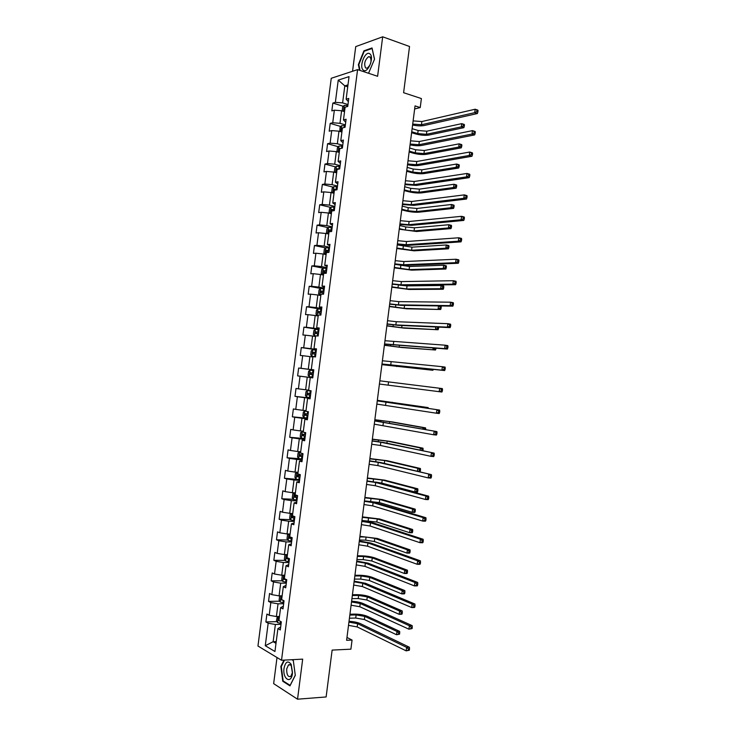 <?xml version="1.0" encoding="UTF-8"?>
<svg xmlns="http://www.w3.org/2000/svg" width="736" height="736" viewBox="0 0 736 736"><rect width="100%" height="100%" fill="white"/><g stroke="black" fill="none" stroke-linecap="round" stroke-linejoin="round"><path stroke-width="1.1" d="M277.012 657.533L273.645 683.634L297.537 699.2L326.122 696.955L332.129 650.09L350.897 649.18L352.066 640.062L346.96 637.45M331.246 78.283L257.959 646.015L281.52 660.256L357.586 69.616L331.246 78.283M357.586 69.616L377.605 76.296L382.683 36.8L355.727 46.607L352.553 71.272M382.683 36.8L409.529 46.497L403.604 92.708L421.388 98.56L420.238 107.566L415.04 105.892L346.601 640.292L352.066 640.062M280.664 627.017L277.904 628.627L280.287 629.952L281.327 621.856L278.944 620.558L280.609 607.651L283.001 608.893L284.041 600.797L281.649 599.582L283.305 586.684L285.715 587.843L286.755 579.747L284.344 578.616L286.01 565.726L288.42 566.794L289.469 558.707L287.049 557.667L288.705 544.778L291.134 545.762L292.174 537.676L289 536.645L289.101 538.191L292.045 538.688M277.904 628.627L274.951 651.498L265.273 645.72L268.171 623.217L265.88 621.948L277.021 621.626M300.04 376.206L312.772 377.826L310.261 377.55L312.763 377.881L313.803 369.822L311.291 369.527L312.947 356.693L315.468 356.942L316.498 348.892L313.987 348.671L315.634 335.846L318.164 336.012L319.194 327.962L316.673 327.824L318.32 315.008L320.859 315.091L321.89 307.041L319.35 306.995L321.006 294.179L323.555 294.179L324.585 286.138L322.037 286.166L323.693 273.36L326.241 273.277L327.281 265.245L324.723 265.356L326.37 252.549L328.937 252.393L329.967 244.361L327.4 244.554L329.047 231.757L331.623 231.509L332.663 223.477L330.078 223.762L331.734 210.965L334.319 210.643L335.349 202.612L332.764 202.97L334.411 190.192L337.005 189.778L338.036 181.764L335.441 182.197L337.088 169.418L339.692 168.93L340.722 160.917L338.118 161.432L339.756 148.663L342.378 148.092L343.408 140.079L340.786 140.686L342.433 127.917L345.055 127.264L346.095 119.25L343.464 119.94L345.11 107.18L347.742 106.444L348.772 98.44L346.132 99.204L349.048 76.627L338.238 80.114L335.368 102.332L332.838 103.068L331.826 110.888L334.356 110.179L332.736 122.737L330.206 123.39L329.204 131.21L331.724 130.585L330.105 143.143L327.584 143.722L326.582 151.552L329.093 151L327.465 163.567L324.962 164.073L323.95 171.893L326.453 171.424L324.834 184L322.34 184.423L321.328 192.252L323.822 191.857L322.193 204.442L319.709 204.783L318.697 212.621L321.181 212.299L319.562 224.885L317.078 225.152L316.066 232.99L318.541 232.76L316.922 245.346L314.447 245.539L313.435 253.377L315.9 253.221L314.281 265.816L311.816 265.926L310.804 273.774L313.26 273.691L311.632 286.295L309.184 286.322L308.172 294.17L310.62 294.17L308.991 306.783L306.553 306.737L305.541 314.585L307.979 314.668L306.351 327.281L303.922 327.152L302.91 335.009L305.33 335.165L303.701 347.788L301.282 347.585L300.27 355.442L302.689 355.681L301.052 368.304L298.65 368.018L297.629 375.884L300.04 376.206L298.411 388.838L296.01 388.47L294.989 396.336L297.39 396.732L295.762 409.372L293.37 408.931L292.348 416.797L294.74 417.275L293.112 429.916L290.729 429.392L289.708 437.267L292.091 437.828L290.453 450.478L288.089 449.871L287.068 457.755L289.432 458.381L287.804 471.04L285.439 470.359L284.427 478.244L286.782 478.952L285.145 491.62L282.799 490.857L281.778 498.741L284.124 499.532L282.495 512.201L280.149 511.364L279.137 519.248L281.474 520.122L279.836 532.8L277.5 531.88L276.488 539.773L278.815 540.721L277.178 553.408L274.859 552.405L273.838 560.298L276.156 561.338L274.519 574.025L272.21 572.939L271.188 580.842L273.498 581.955L271.86 594.651L269.551 593.483L268.539 601.386L270.83 602.582L269.192 615.278L266.901 614.036L265.88 621.948M310.261 377.55L308.605 390.393L311.107 390.77L310.068 398.829L307.574 398.415L305.918 411.268L308.402 411.728L307.363 419.787L304.879 419.29L303.223 432.152L305.707 432.694L304.667 440.763L302.192 440.183L300.527 453.045L303.002 453.67L301.962 461.739L299.497 461.076L297.841 473.947L300.297 474.656L299.258 482.733L296.801 481.988L295.145 494.859L297.592 495.65L296.553 503.737L294.106 502.909L292.44 515.789L294.888 516.663L293.839 524.74L291.41 523.839L289.745 536.719M280.609 607.651L283.351 606.197M279.468 616.455L276.396 616.538L278.033 603.814L283.664 603.713M269.192 615.278L276.396 616.538M270.83 602.582L278.033 603.814M283.305 586.684L286.028 585.387M282.063 595.829L279.064 595.875L280.701 583.16L286.322 583.133M271.86 594.651L279.064 595.875M273.498 581.955L280.701 583.16M286.01 565.726L288.705 564.595M284.786 575.221L281.722 575.221L283.36 562.516L288.972 562.562M274.519 574.025L281.722 575.221M276.156 561.338L283.36 562.516M288.705 544.778L291.382 543.803M287.445 554.613L284.381 554.576L286.019 541.88L291.622 541.99M277.178 553.408L284.381 554.576M278.815 540.721L286.019 541.88M291.41 523.839L294.06 523.02M290.094 534.023L287.049 533.94L288.678 521.244L294.271 521.438M279.836 532.8L287.049 533.94M281.474 520.122L288.678 521.244M294.106 502.909L296.737 502.256M292.716 513.691L289.708 513.314L291.336 500.627L296.912 500.894M282.495 512.201L289.708 513.314M284.124 499.532L291.336 500.627M296.801 481.988L299.414 481.5M295.403 492.862L292.358 492.706L293.995 480.019L299.561 480.36M285.145 491.62L292.358 492.706M286.782 478.952L293.995 480.019M299.497 461.076L302.091 460.745M298.052 472.3L295.016 472.098L296.654 459.42L302.202 459.834M287.804 471.04L295.016 472.098M289.432 458.381L296.654 459.42M302.192 440.183L304.759 440.008M300.702 451.748L297.675 451.508L299.304 438.84L304.851 439.318M290.453 450.478L297.675 451.508M292.091 437.828L299.304 438.84M304.879 419.29L307.427 419.281M303.342 431.195L300.325 430.919L301.962 418.26L307.492 418.812M293.112 429.916L300.325 430.919M294.74 417.275L301.962 418.26M307.574 398.415L310.104 398.562M305.992 410.66L302.974 410.348L304.612 397.688L310.132 398.314M295.762 409.372L302.974 410.348M297.39 396.732L304.612 397.688M308.642 390.135L305.633 389.776L307.262 377.126M298.411 388.838L305.633 389.776M311.291 369.527L313.794 369.886M313.784 369.95L308.283 369.224L309.911 356.583L312.91 356.997M301.052 368.304L308.283 369.224M302.689 355.681L309.911 356.583M313.987 348.671L316.462 349.195M316.425 349.48L310.932 348.68L312.561 336.039L315.551 336.499M303.701 347.788L310.932 348.68M305.33 335.165L312.561 336.039M316.673 327.824L319.13 328.514M319.065 329.01L313.573 328.146L315.201 315.514L318.191 316.011M306.351 327.281L313.573 328.146M307.979 314.668L315.201 315.514M319.35 306.995L321.788 307.832M321.696 308.559L316.222 307.62L317.851 294.989L320.832 295.532M308.991 306.783L316.222 307.62M310.62 294.17L317.851 294.989M322.037 286.166L324.456 287.169M324.328 288.116L318.863 287.104L320.491 274.482L323.472 275.062M311.632 286.295L318.863 287.104M313.26 273.691L320.491 274.482M324.723 265.356L327.115 266.515M326.968 267.683L321.512 266.598L323.141 253.984L326.103 254.601M314.281 265.816L321.512 266.598M315.9 253.221L323.141 253.984M327.4 244.554L329.774 245.87M329.599 247.259L324.153 246.1L325.781 233.487L328.771 233.901M316.922 245.346L324.153 246.1M318.541 232.76L325.781 233.487M330.078 223.762L332.433 225.234M332.23 226.844L326.793 225.612L328.422 213.008L331.375 213.707M319.562 224.885L326.793 225.612M321.181 212.299L328.422 213.008M332.764 202.97L335.092 204.608M334.852 206.439L329.434 205.132L331.062 192.538L334.015 193.274M322.193 204.442L329.434 205.132M323.822 191.857L331.062 192.538M335.441 182.197L337.75 183.991M337.484 186.042L332.074 184.672L333.693 172.077L336.646 172.85M324.834 184L332.074 184.672M326.453 171.424L333.693 172.077M338.118 161.432L340.4 163.383M340.115 165.655L334.714 164.211L336.334 151.625L339.25 152.426M327.465 163.567L334.714 164.211M329.093 151L336.334 151.625M340.786 140.686L343.059 142.784M342.737 145.277L337.346 143.759L338.965 131.183L341.9 132.029M330.105 143.143L337.346 143.759M331.724 130.585L338.965 131.183M343.464 119.94L345.708 122.204M345.359 124.908L339.977 123.326L341.605 110.75L344.531 111.642M332.736 122.737L339.977 123.326M334.356 110.179L341.605 110.75M346.132 99.204L348.358 101.623M347.981 104.549L342.617 102.893L344.807 85.873L347.732 86.811M335.368 102.332L342.617 102.893M338.238 80.114L344.807 85.873L347.981 84.888M297.537 699.2L302.68 659.134L281.52 660.256M414.653 108.965L420.238 107.566M276.23 641.59L273.148 641.709L276 643.374M281.014 624.312L275.374 624.487L273.148 641.709L265.273 645.72M268.171 623.217L275.374 624.487M332.838 103.068L343.372 106.306M330.206 123.39L340.832 126.509M327.584 143.722L338.302 146.722M324.962 164.073L335.772 166.943M322.34 184.423L333.242 187.174M319.709 204.783L330.722 207.414M317.078 225.152L328.21 227.663M314.447 245.539L325.698 247.912M311.816 265.926L323.196 268.18M309.184 286.322L321.071 288.521M306.553 306.737L320.638 309.148M303.922 327.152L318.992 329.544M301.282 347.585L316.388 349.775M297.629 375.884L312.772 377.807M298.65 368.018L313.775 370.015M294.989 396.336L310.169 398.056M292.348 416.797L307.556 418.324M289.708 437.267L304.833 438.592M287.068 457.755L299.35 458.666M284.427 478.244L299.662 479.605M281.778 498.741L293.314 499.302M279.137 519.248L290.582 519.653M276.488 539.773L287.868 540.031M273.838 560.298L285.145 560.409M271.188 580.842L282.44 580.805M268.539 601.386L279.726 601.211M368.543 73.269L374.532 59.193L372.039 47.96L363.943 50.821L358.358 64.63L359.564 70.27M283.967 660.128L280.848 666.439L282.771 681.269L289.975 685.86L295.292 675.326L293.268 660.266L292.284 659.686M358.855 64.796L358.358 64.63M364.679 51.078L363.943 50.821M283.599 681.214L282.771 681.269M281.373 666.402L280.848 666.439M413.117 120.897L421.875 121.541L475.162 109.232L477.811 110.115L478.041 110.612L476.983 110.253L476.808 111.633L477.866 111.982L478.041 110.612M412.712 124.099L421.47 124.743L474.729 112.654L475.162 109.232L476.983 110.253M476.808 111.633L474.729 112.654L477.379 113.537L424.028 125.543C420.909 126.114 417.1 125.93 412.592 124.991M477.379 113.537L477.866 111.982M342.166 110.924L342.663 107.06L344.2 105.404L347.87 105.45M411.728 131.762L417.735 133.584L426.429 134.302L461.325 126.868L463.855 127.678L428.895 135.056C425.049 135.636 420.716 135.277 415.895 133.989L411.608 132.692M345.037 107.714L344.54 107.741L344.834 109.278M412.123 128.662L418.131 130.502L426.825 131.201L461.739 123.639L464.26 124.439L464.453 124.945L463.441 124.623L463.275 125.911L464.287 126.233L464.453 124.945M463.275 125.911L461.325 126.868L461.739 123.639L463.441 124.623M463.855 127.678L464.287 126.233M363.28 70.095C367.632 74.262 374.652 57.132 369.886 53.875C365.452 49.938 358.634 66.81 363.28 70.095M365.599 67.979L367.163 68.209C370.962 64.823 371.947 61.051 370.116 56.893L368.589 56.681C364.78 60.03 363.786 63.802 365.599 67.979M360.06 70.435L358.818 64.621L364.228 51.244L372.085 48.475L374.486 59.312M368.911 72.919L368.184 73.149M292.459 673.422L291.005 664.12C287.85 660.312 285.531 661.682 284.032 668.242C282.394 679.006 291.198 684.636 292.459 673.422M292.477 672.511L291.484 666.163C290.545 664.636 289.533 664.249 288.438 665.004L286.7 668.969C286.617 674.719 287.969 677.221 290.748 676.467L292.477 672.511M295.274 675.206L290.14 685.372L283.158 680.929L281.299 666.558L284.492 660.1M291.852 659.704L293.305 660.569M410.568 140.843L419.318 141.524L472.438 130.622L475.097 131.468L475.318 132.011L474.26 131.67L474.085 133.05L475.143 133.382L475.318 132.011M410.154 144.035L418.913 144.725L472.006 134.053L472.438 130.622L474.26 131.67M474.085 133.05L472.006 134.053L474.656 134.89L421.48 145.48C418.37 145.976 414.561 145.774 410.053 144.863M474.656 134.89L475.143 133.382M408.011 160.788L416.76 161.506L469.715 152.03L472.374 152.84L472.595 153.419L471.528 153.097L471.353 154.477L472.42 154.799L472.595 153.419M407.606 163.981L416.355 164.708L469.274 155.471L469.715 152.03L471.528 153.097M471.353 154.477L469.274 155.471L471.932 156.262L418.931 165.434C415.831 165.858 412.022 165.628 407.505 164.744M471.932 156.262L472.42 154.799M339.802 131.422L340.05 127.328L341.578 125.718L345.248 125.782M409.253 151.119L415.27 152.858L423.954 153.603L458.749 147.071L461.279 147.835L426.429 154.321C422.602 154.827 418.269 154.459 413.43 153.217L409.142 151.975M342.415 128.046L341.9 128.064L342.212 129.61M409.648 148.019L415.665 149.776L424.35 150.512L459.163 143.833L461.693 144.606L461.877 145.139L460.865 144.836L460.699 146.133L461.711 146.436L461.877 145.139M460.699 146.133L458.749 147.071L459.163 143.833L460.865 144.836M461.279 147.835L461.711 146.436M337.456 151.938L336.932 151.506L337.438 147.605L339.002 145.995L342.626 146.133M406.769 170.476L412.804 172.141L421.489 172.914L456.173 167.284L458.712 168.01L423.964 173.604C420.146 174.027 415.812 173.641 410.964 172.445L406.668 171.267M340.814 148.433L339.268 148.405L339.59 149.951M407.164 167.376L413.2 169.05L421.884 169.823L456.587 164.045L459.117 164.781L459.301 165.352L458.289 165.057L458.123 166.354L459.135 166.649L459.301 165.352M458.123 166.354L456.173 167.284L456.587 164.045L458.289 165.057M458.712 168.01L459.135 166.649M405.453 180.743L414.202 181.498L466.983 173.457L469.651 174.211L469.862 174.846L468.795 174.542L468.62 175.913L469.688 176.217L469.862 174.846M405.048 183.945L413.798 184.699L466.55 176.888L466.983 173.457L468.795 174.542M468.62 175.913L466.55 176.888L469.209 177.643L416.374 185.389L404.956 184.635M469.209 177.643L469.688 176.217M402.896 200.707L411.645 201.498L464.26 194.884L466.928 195.601L467.13 196.273L466.063 195.988L465.888 197.368L466.955 197.653L467.13 196.273M402.491 203.909L411.231 204.7L463.818 198.315L464.26 194.884L466.063 195.988M465.888 197.368L463.818 198.315L466.486 199.033L413.816 205.362L402.408 204.534M466.486 199.033L466.955 197.653M400.338 220.68L409.087 221.508L461.527 216.32L464.204 217L464.407 217.718L463.33 217.451L463.156 218.822L464.232 219.098L464.407 217.718M399.933 223.882L408.673 224.719L461.086 219.76L461.527 216.32L463.33 217.451M463.156 218.822L461.086 219.76L463.763 220.432L411.268 225.336L399.86 224.443M463.763 220.432L464.232 219.098M335.055 172.436L334.319 171.801L334.825 167.9L336.38 166.327L340.004 166.492M404.285 189.851L410.329 191.434L419.014 192.234L453.597 187.505L456.136 188.195L421.498 192.896C417.689 193.237 413.356 192.832 408.508 191.691L404.202 190.56M339.554 168.958L336.628 168.756L336.968 170.301M336.628 168.756L338.422 169.17M404.69 186.742L410.725 188.342L419.41 189.143L454.011 184.267L456.55 184.966L456.725 185.573L455.713 185.297L455.547 186.594L456.559 186.87L456.725 185.573M455.547 186.594L453.597 187.505L454.011 184.267L455.713 185.297M456.136 188.195L456.559 186.87M333.5 193.145L334.024 193.145M332.626 192.924L331.706 192.096L332.203 188.195L333.758 186.668L337.382 186.861M401.81 209.226L407.864 210.735L416.539 211.572L451.021 207.736L453.56 208.389L419.032 212.189C415.224 212.446 410.9 212.032 406.042 210.947L401.727 209.87M337.06 189.345L333.988 189.115L334.346 190.67M333.988 189.115L337.024 189.649M402.206 206.126L408.259 207.644L416.935 208.472L451.435 204.488L453.974 205.151L454.149 205.804L453.128 205.537L452.962 206.844L453.983 207.101L454.149 205.804M452.962 206.844L451.021 207.736L451.435 204.488L453.128 205.537M453.56 208.389L453.983 207.101M330.593 213.523L331.402 213.523M330.16 213.422L329.084 212.41L329.59 208.5L331.136 207.018L334.751 207.239M399.326 228.62L405.389 230.046L414.074 230.911L448.436 227.967L450.984 228.592L416.567 231.5L399.252 229.19M334.429 209.723L331.347 209.475L331.724 211.039M331.347 209.475L334.402 209.999M399.722 225.51L405.784 226.946L414.469 227.81L448.85 224.728L451.398 225.354L451.564 226.044L450.542 225.796L450.377 227.093L451.398 227.341L451.564 226.044M450.377 227.093L448.436 227.967L448.85 224.728L450.542 225.796M450.984 228.592L451.398 227.341M397.78 240.672L406.52 241.528L458.795 237.774L461.472 238.418L461.674 239.172L460.598 238.915L460.423 240.295L461.5 240.552L461.674 239.172M397.366 243.874L406.106 244.738L458.353 241.215L458.795 237.774L460.598 238.915M460.423 240.295L458.353 241.215L461.04 241.85L408.71 245.327L397.311 244.361M461.04 241.85L461.5 240.552M328.468 227.415L327.64 233.873L326.462 232.723L326.968 228.822L328.514 227.378L332.129 227.626M396.842 248.014L411.599 250.258L445.86 248.216L448.408 248.805L414.092 250.81L396.778 248.51M330.814 231.573L328.642 231.408L328.707 229.853L331.807 230.11M329.719 231.463L330.262 230.202L331.78 230.35M397.238 244.904L411.994 247.158L446.264 244.978L448.822 245.566L448.988 246.293L447.966 246.063L447.801 247.36L448.822 247.59L448.988 246.293M447.801 247.36L445.86 248.216L446.264 244.978L447.966 246.063M448.408 248.805L448.822 247.59M395.223 260.664L403.963 261.556L456.062 259.238L458.749 259.836L458.942 260.636L457.866 260.397L457.691 261.777L458.767 262.016L458.942 260.636M394.809 263.865L403.549 264.767L455.621 262.678L456.062 259.238L457.866 260.397M457.691 261.777L455.621 262.678L458.307 263.267L406.152 265.319L394.754 264.288M458.307 263.267L458.767 262.016M329.498 248.023L325.882 247.747L324.346 249.145L323.849 253.055L325.045 254.279L326.149 254.297M325.045 254.279L326.122 254.5M394.358 267.416L409.115 269.615L443.274 268.474L445.832 269.026L411.626 270.14L394.303 267.849M329.176 250.507L326.066 250.24L326.011 251.786L328.974 252.08M327.124 251.859L327.621 250.571L329.148 250.718M394.754 264.307L409.52 266.506L443.688 265.227L446.246 265.788L446.402 266.552L445.381 266.331L445.216 267.628L446.237 267.849L446.402 266.552M445.216 267.628L443.274 268.474L443.688 265.227L445.381 266.331M445.832 269.026L446.237 267.849M392.656 280.664L401.396 281.594L453.321 280.71L456.016 281.272L456.2 282.118L455.124 281.888L454.949 283.268L456.026 283.489L456.2 282.118M392.251 283.875L400.982 284.804L452.888 284.151L453.321 280.71L455.124 281.888M454.949 283.268L452.888 284.151L455.584 284.703L403.586 285.32L392.205 284.216M455.584 284.703L456.026 283.489M326.867 268.428L323.26 268.125L321.724 269.477L321.227 273.396L322.414 274.657L323.518 274.694M322.414 274.657L323.49 274.868M391.865 286.838L406.64 288.981L440.689 288.742L443.256 289.257L409.152 289.469L391.819 287.187M326.545 270.922L323.426 270.636L323.389 272.182L326.342 272.486M324.521 272.265L324.972 270.94L326.526 271.096M399.528 285.136L407.036 285.872L441.103 285.494L443.67 286.019L443.817 286.819L442.796 286.617L442.63 287.914L443.652 288.126L443.817 286.819M442.63 287.914L440.689 288.742L441.103 285.494L442.796 286.617M443.256 289.257L443.652 288.126M390.098 300.674L398.829 301.64L450.588 302.192L453.284 302.708L453.468 303.6L452.392 303.398L452.208 304.778L453.293 304.98L453.468 303.6M389.684 303.885L398.415 304.86L450.147 305.633L450.588 302.192L452.392 303.398M452.208 304.778L450.147 305.633L452.852 306.148L401.028 305.339L389.648 304.161M452.852 306.148L453.293 304.98M324.236 288.852L320.629 288.512L319.102 289.828L318.596 293.738L319.792 295.044L320.887 295.108M319.792 295.044L320.868 295.246M389.381 306.259L404.165 308.347L440.671 309.497L406.677 308.807L389.344 306.544M323.914 291.336L320.786 291.042L320.758 292.588L323.711 292.91M321.936 292.689L322.331 291.327L323.895 291.474M440.036 308.209L441.066 308.402L441.232 307.096L440.202 306.912L440.036 308.209L438.104 309.019L438.5 305.928M439.41 305.937L441.085 306.25L441.232 307.096M440.671 309.497L441.066 308.402M440.202 306.912L438.748 305.928M387.532 320.703L396.262 321.706L447.847 323.684L450.552 324.162L450.726 325.1L449.65 324.907L449.475 326.287L450.552 326.48L450.726 325.1M387.118 323.904L395.848 324.916L447.414 327.134L447.847 323.684L449.65 324.907M449.475 326.287L447.414 327.134L450.119 327.603L398.47 325.358L387.09 324.116M450.119 327.603L450.552 326.48M321.604 309.276L317.998 308.908L316.48 310.178L315.974 314.097L317.161 315.45L318.256 315.532M317.161 315.45L318.237 315.634M386.888 325.689L401.681 327.732L438.095 329.746L404.202 328.155L386.86 325.901M321.282 311.76L318.145 311.457L318.127 313.002L321.08 313.334M319.35 313.122L319.691 311.714L321.273 311.871M437.451 328.514L438.481 328.688L438.647 327.391L437.616 327.207L437.451 328.514L435.519 329.305L435.813 326.986M438.095 329.746L438.481 328.688M384.965 340.731L445.114 345.193L447.819 345.626L447.994 346.61L446.908 346.435L446.734 347.815L447.819 347.981L447.994 346.61M384.551 343.942L444.673 348.634L445.114 345.193L446.908 346.435M446.734 347.815L444.673 348.634L447.387 349.066L384.532 344.08M447.387 349.066L447.819 347.981M318.973 329.71L315.367 329.314L313.858 330.547L313.352 334.466L314.53 335.855L315.624 335.956M314.53 335.855L315.615 336.03M384.404 345.129L399.206 347.125L435.51 350.005L401.727 347.521L384.385 345.276M318.651 332.203L315.496 331.881L315.496 333.426L318.449 333.776M316.784 333.564L317.041 332.12L318.642 332.276M434.939 348.183L434.866 348.827L432.924 349.6L433.127 348.054M434.866 348.827L435.896 348.984L435.988 348.257M435.51 350.005L435.896 348.984M382.398 360.769L442.373 366.703L445.087 367.098L445.252 368.12L444.167 367.963L443.992 369.343L445.078 369.5L445.252 368.12M381.984 363.98L441.931 370.153L442.373 366.703L444.167 367.963M443.992 369.343L441.931 370.153L444.645 370.548L381.975 364.053M444.645 370.548L445.078 369.5M316.342 350.161L312.736 349.729L311.227 350.925L310.721 354.844L311.898 356.279L315.496 356.712M311.898 356.279L315.486 356.739M381.91 364.578L432.924 370.272L381.901 364.651M316.02 352.645L312.855 352.314L312.855 353.86L315.818 354.218M314.235 354.016L314.392 352.535L316.011 352.682M431.931 369.279L430.339 369.904L430.44 369.132M432.924 370.272L433.256 369.408M379.831 380.816L442.354 388.59L442.511 389.657L441.416 389.51L441.241 390.89L442.336 391.037L442.511 389.657M441.241 390.89L439.19 391.681L441.913 392.03L379.417 384.036L439.19 391.681L439.631 388.231L441.416 389.51M441.913 392.03L442.336 391.037M313.702 370.613L310.104 370.162L308.605 371.303L308.099 375.222L309.258 376.712L312.855 377.172M383.806 384.597L430.339 390.558L383.806 384.597M311.797 374.504L311.751 372.959L313.38 373.106L310.426 372.729L310.224 374.302L313.177 374.679M377.264 400.881L439.613 410.081L377.274 400.816M376.85 404.092L436.448 413.218L436.89 409.768L438.674 411.065L438.5 412.445L439.594 412.574L439.769 411.194L438.674 411.065M439.594 412.574L439.171 413.531L436.448 413.218L438.5 412.445M439.769 411.194L439.613 410.081M311.07 391.055L307.473 390.595L305.974 391.699L305.468 395.618L306.627 397.146L310.224 397.642M307.473 390.595L311.061 391.074M425.491 407.937L425.574 407.293L428.168 407.588L377.329 400.32M310.748 393.567L307.556 393.208L307.584 394.754L310.537 395.149M310.546 395.112L309.212 394.938L309.102 393.392L307.556 393.208M377.329 400.384L425.574 407.293L426.714 408.121M428.26 408.36L428.168 407.588M374.688 420.946L436.871 431.59L374.707 420.817M374.284 424.166L433.697 434.774L434.139 431.314L435.933 432.63L435.749 434.019L436.844 434.12L437.028 432.74L435.933 432.63M436.844 434.12L436.439 435.04L433.697 434.774L435.749 434.019M437.028 432.74L436.871 431.59M305.928 411.157L304.833 411.038L303.342 412.105L302.836 416.024L303.996 417.597L307.584 418.112M304.833 411.038L305.918 411.212M422.795 429.042L422.979 427.625L425.583 427.883L392.214 421.93L374.845 419.722M308.108 414.046L304.906 413.669L304.952 415.214L307.906 415.619M307.915 415.555L306.581 415.38L306.047 414.285M374.836 419.851L389.675 421.664L422.979 427.625L424.589 429.373M425.62 429.557L425.702 428.968L424.654 428.858M425.702 428.968L425.583 427.883M372.122 441.02L380.834 442.244L434.139 453.109L383.484 442.474L372.149 440.827M371.708 444.24L380.42 445.464L430.956 456.329L431.397 452.87L433.182 454.213L433.007 455.593L434.102 455.685L434.277 454.305L433.182 454.213M434.102 455.685L433.697 456.559L430.956 456.329L433.007 455.593M434.277 454.305L434.139 453.109M303.296 431.6L300.711 432.51L300.205 436.439L301.355 438.058L304.943 438.601M302.202 431.498L303.287 431.692M420.109 450.165L420.385 447.966L422.988 448.196L389.73 441.324L372.361 439.134M305.468 434.534L302.257 434.139L302.312 435.684L305.265 436.108M305.274 436.006L303.95 435.832L303.398 434.774M372.333 439.337L387.182 441.094L420.385 447.966L422.059 449.218L421.894 450.524L422.942 450.616L423.108 449.31L422.059 449.218M423.108 449.31L422.988 448.196M369.546 461.113L378.258 462.364L431.397 474.637L380.917 462.567L369.582 460.837M369.132 464.333L377.844 465.594L428.205 477.903L428.646 474.444L430.431 475.796L430.256 477.186L431.351 477.259L431.535 475.879L430.431 475.796M431.351 477.259L430.956 478.087L428.205 477.903L430.256 477.186M431.535 475.879L431.397 474.637M300.656 452.051L298.08 452.934L297.574 456.863L298.715 458.519L302.303 459.098M299.561 451.959L300.647 452.18M417.413 471.288L417.79 468.317L420.403 468.51L387.246 460.736L369.877 458.556M302.827 455.023L299.607 454.627L299.672 456.164L302.625 456.605M302.643 456.467L301.309 456.292L300.748 455.271M369.84 458.832L384.698 460.543L417.79 468.317L419.465 469.586L419.299 470.893L420.348 470.976L420.514 469.669L419.465 469.586M420.348 470.976L419.989 471.767L419.124 471.702M420.514 469.669L420.403 468.51M417.873 471.399L419.299 470.893M366.97 481.206L375.682 482.494L425.896 496.018L428.646 496.174L378.341 482.66L367.016 480.866M366.565 484.426L375.268 485.723L425.454 499.477L425.896 496.018L427.68 497.398L427.506 498.787L428.61 498.842L428.784 497.462L427.68 497.398M428.61 498.842L428.214 499.624L425.454 499.477L427.506 498.787M428.784 497.462L428.646 496.174M298.025 472.512L296.921 472.438L297.997 472.678M296.884 472.457L295.44 473.368L294.934 477.296L296.047 478.961L296.921 472.438M375.682 482.071L381.809 483.11L414.782 491.942L415.196 488.676L417.809 488.833L384.772 480.157L367.384 477.986M300.187 475.53L296.958 475.116L297.031 476.661L299.975 477.112M300.003 476.937L298.669 476.762L298.108 475.778M367.347 478.326L382.214 479.992L415.196 488.676L416.87 489.964L416.705 491.271L417.744 491.335L417.919 490.029L416.87 489.964M417.744 491.335L417.395 492.09L414.782 491.942L416.705 491.271M417.919 490.029L417.809 488.833M364.403 501.308L373.106 502.642L423.145 517.61L425.905 517.721L375.765 502.771L364.449 500.903M363.989 504.537L372.692 505.871L422.712 521.07L423.145 517.61L424.93 519.009L424.755 520.398L425.859 520.435L426.034 519.055L424.93 519.009M425.859 520.435L425.463 521.18L422.712 521.07L424.755 520.398M426.034 519.055L425.905 517.721M295.384 492.982L292.808 493.81L292.302 497.748L293.434 499.486L297.013 500.121M293.406 499.44L294.244 492.945L295.357 493.175M365.875 501.041L379.325 502.568L412.178 512.311L412.602 509.045L415.224 509.165L382.288 499.578L364.9 497.416M297.537 496.046L294.308 495.613L294.391 497.159L297.335 497.628M297.362 497.426L296.028 497.242L295.458 496.285M364.844 497.84L379.721 499.45L412.602 509.045L414.267 510.361L414.101 511.667L415.15 511.713L415.316 510.407L414.267 510.361M415.15 511.713L414.8 512.422L412.178 512.311L414.101 511.667M415.316 510.407L415.224 509.165M361.827 521.428L370.53 522.79L420.394 539.212L423.163 539.286L373.198 522.882L361.882 520.95M361.413 524.648L370.116 526.019L419.952 542.68L420.394 539.212L422.179 540.629L421.995 542.018L423.108 542.046L423.283 540.656L422.179 540.629M423.108 542.046L422.722 542.736L419.952 542.68L421.995 542.018M423.283 540.656L423.163 539.286M291.64 513.415L290.168 514.262L289.662 518.199L290.794 519.984L294.372 520.646M361.946 520.49L376.832 522.036L409.584 532.689L409.998 529.423L412.629 529.506L379.794 519.018L362.406 516.865M294.483 516.516L291.658 516.12L291.741 517.666L294.694 518.153M294.722 517.914L293.388 517.73L292.818 516.801M362.342 517.353L377.237 518.917L409.998 529.423L411.672 530.757L411.498 532.064L412.556 532.091L412.721 530.785L411.672 530.757M412.556 532.091L412.206 532.772L409.584 532.689L411.498 532.064M412.721 530.785L412.629 529.506M359.242 541.549L367.945 542.947L417.643 560.823L420.412 560.85L370.622 543.002L359.315 540.997M358.837 544.778L367.531 546.176L417.202 564.291L417.643 560.823L419.419 562.258L419.244 563.647L420.357 563.656L420.532 562.267L419.419 562.258M420.357 563.656L419.971 564.31L417.202 564.291L419.244 563.647M420.532 562.267L420.412 560.85M288.871 533.986L287.537 534.722L287.031 538.66L288.153 540.491L291.723 541.19M289.23 533.996L290.067 534.216M359.444 540.012L365.7 540.16L374.339 541.521L406.98 553.086L407.404 549.82L410.035 549.866L377.31 538.458L359.913 536.323M292.082 538.412L290.748 538.228L290.168 537.39M359.84 536.884L366.096 537.041L374.744 538.393L407.404 549.82L409.069 551.163L408.903 552.469L409.952 552.488L410.118 551.181L409.069 551.163M409.952 552.488L409.612 553.122L406.98 553.086L408.903 552.469M410.118 551.181L410.035 549.866M356.666 561.678L365.369 563.123L414.892 582.452L417.671 582.434L368.046 563.141L356.748 561.062M356.252 564.908L364.955 566.352L414.451 585.911L414.892 582.452L416.668 583.906L416.484 585.295L417.597 585.286L417.772 583.896L416.668 583.906M417.597 585.286L417.229 585.893L414.451 585.911L416.484 585.295M417.772 583.896L417.671 582.434M286.037 554.594L284.896 555.192L284.39 559.13L285.504 561.007L289.073 561.734M286.865 554.604L287.426 554.751M356.942 559.553L363.207 559.618L371.846 561.007L404.386 573.482L404.8 570.216L407.431 570.225L374.826 557.916C371.192 556.71 366.878 556.02 361.882 555.846L357.42 555.781M287.104 557.253L286.35 557.17L286.451 558.716L289.395 559.231M289.441 558.928L286.451 558.716M357.337 556.416L363.602 556.499L372.25 557.879L404.8 570.216L406.465 571.578L406.3 572.884L407.348 572.893L407.523 571.578L406.465 571.578M407.348 572.893L407.017 573.491L404.386 573.482L406.3 572.884M407.523 571.578L407.431 570.225M354.09 581.826L362.784 583.298L412.132 604.081L414.92 604.026L365.47 583.28L354.172 581.136M353.676 585.056L362.37 586.537L411.691 607.55L412.132 604.081L413.908 605.553L413.733 606.942L414.846 606.924L415.021 605.535L413.908 605.553M414.846 606.924L414.478 607.485L411.691 607.55L413.733 606.942M415.021 605.535L414.92 604.026M283.176 575.221L282.256 575.672L281.75 579.609L282.863 581.532L286.424 582.286M354.439 579.094L360.714 579.085L369.352 580.502L401.782 593.897L402.196 590.622L404.837 590.594L372.333 577.374C368.718 576.086 364.403 575.377 359.398 575.258L354.927 575.258M284.455 577.797L283.691 577.705L283.811 579.26L286.746 579.784M285.853 579.324L283.811 579.26M354.835 575.966L361.109 575.957L369.757 577.374L402.196 590.622L403.862 592.002L403.696 593.317L404.754 593.299L404.92 591.992L403.862 592.002M404.754 593.299L404.423 593.86L401.782 593.897L403.696 593.317M404.92 591.992L404.837 590.594M351.504 601.974L360.198 603.483L409.382 625.729L412.169 625.628L362.894 603.437C359.978 602.25 356.215 601.505 351.606 601.22M351.09 605.204L359.784 606.722L408.94 629.197L409.382 625.729L411.148 627.219L410.973 628.608L412.086 628.572L412.261 627.182L411.148 627.219M412.086 628.572L408.94 629.197L410.973 628.608M412.261 627.182L412.169 625.628M280.278 595.856L279.616 596.16L279.11 600.107L280.214 602.066L283.774 602.848M351.937 598.653L358.22 598.552L366.859 600.006L399.179 614.312L399.593 611.046L402.242 610.981L369.849 596.841C366.234 595.47 361.919 594.752 356.914 594.679L352.434 594.734M281.805 598.35L281.032 598.258L281.161 599.812L282.836 600.18M352.332 595.516L358.625 595.433L367.264 596.878L399.593 611.046L401.258 612.444L401.083 613.75L402.15 613.723L402.316 612.416L401.258 612.444M402.15 613.723L401.828 614.247L399.179 614.312L401.083 613.75M402.316 612.416L402.242 610.981M348.928 622.141L357.613 623.686L406.622 647.376L409.409 647.248L360.309 623.594C357.411 622.334 353.648 621.57 349.03 621.304M348.514 625.37L357.199 626.925L406.18 650.854L406.622 647.376L408.388 648.894L408.213 650.284L409.326 650.228L409.51 648.839L408.388 648.894M409.326 650.228L406.18 650.854L408.213 650.284M409.51 648.839L409.409 647.248M277.325 616.51L276.46 620.604L277.564 622.619L281.124 623.429M349.425 618.212L355.727 618.038L364.366 619.519L396.566 634.745L396.989 631.47L399.639 631.368L367.356 616.317C363.75 614.873 359.444 614.137 354.421 614.109L349.94 614.229M279.156 618.921L278.383 618.81L278.953 620.503M349.83 615.075L356.132 614.919L364.762 616.391L396.989 631.47L398.645 632.886L398.48 634.193L399.547 634.156L399.712 632.84L398.645 632.886M399.547 634.156L396.566 634.745L398.48 634.193M399.712 632.84L399.639 631.368M421.875 121.541L421.47 124.743M344.2 105.404L343.436 111.311M347.079 105.34L346.904 106.674M418.131 130.502L417.735 133.584M426.825 131.201L426.429 134.302M419.318 141.524L418.913 144.725M416.76 161.506L416.355 164.708M341.578 125.718L340.805 131.716M344.457 125.681L344.227 127.466M415.665 149.776L415.27 152.858M424.35 150.512L423.954 153.603M338.956 146.041L338.174 152.131M341.835 146.032L341.55 148.276M413.2 169.05L412.804 172.141M421.884 169.823L421.489 172.914M340.06 148.598L339.342 148.396M414.202 181.498L413.798 184.699M411.645 201.498L411.231 204.7M409.087 221.508L408.673 224.719M336.343 166.364L335.542 172.564M339.213 166.391L338.891 168.866M410.725 188.342L410.329 191.434M419.41 189.143L419.014 192.234M338.312 169.16L336.72 168.746M333.721 186.705L332.911 192.998M336.591 186.76L336.269 189.244M408.259 207.644L407.864 210.735M416.935 208.472L416.539 211.572M335.69 189.502L334.098 189.097M331.099 207.055L330.271 213.44M333.96 207.138L333.647 209.622M405.784 226.946L405.389 230.046M414.469 227.81L414.074 230.911M333.068 209.843L331.467 209.466M406.52 241.528L406.106 244.738M331.338 227.525L331.016 230.009M403.319 246.266L402.923 249.366M411.994 247.158L411.599 250.258M330.446 230.193L328.845 229.834M403.963 261.556L403.549 264.767M325.846 247.784L325.008 254.242M328.182 251.979L328.127 252.439M328.707 247.922L328.385 250.406M400.844 265.586L400.448 268.686M409.52 266.506L409.115 269.615M327.824 250.562L326.214 250.222M401.396 281.594L400.982 284.804M323.224 268.162L322.386 274.629M325.551 272.384L325.432 273.304M326.076 268.327L325.754 270.82M398.351 285.025L397.974 288.024M407.036 285.872L406.64 288.981M325.192 270.931L323.592 270.618M398.829 301.64L398.415 304.86M320.592 288.54L319.755 295.016M322.92 292.808L322.745 294.179M323.444 288.751L323.122 291.235M395.802 304.971L395.499 307.363M404.542 305.394L404.165 308.347M322.57 291.309L320.96 291.014M396.262 321.706L395.848 324.916M317.961 308.945L317.124 315.413M320.289 313.232L320.059 315.063M320.813 309.175L320.491 311.659M393.245 324.916L393.015 326.72M401.966 325.514L401.681 327.732M319.939 311.705L318.329 311.429M393.696 341.771L393.282 344.982M315.33 329.351L314.493 335.828M317.658 333.675L317.363 335.956M318.182 329.608L317.86 332.102M390.696 344.88L390.54 346.076M399.39 345.644L399.206 347.125M317.308 332.111L315.698 331.853M391.129 361.845L390.715 365.065M312.699 349.766L311.862 356.242M315.026 354.117L314.704 356.61M315.542 350.051L315.229 352.544M388.139 364.844L388.056 365.442M396.814 365.783L396.722 366.528M314.686 352.516L313.058 352.286M388.553 381.929L388.139 385.149M310.068 370.19L309.23 376.666M312.386 374.578L312.064 377.071M312.91 370.512L312.588 373.005M312.055 372.94L310.426 372.729M385.986 402.022L385.572 405.242M307.436 390.623L306.599 397.109M309.746 395.048L309.424 397.541M310.27 390.972L309.948 393.466M383.493 401.102L383.428 401.608M392.159 402.242L392.076 402.859M309.212 394.938L307.584 394.754M383.41 422.133L382.996 425.353M304.796 411.065L303.959 417.56M307.105 415.518L306.792 418.011M307.62 411.58L307.317 413.945M381.009 420.495L380.871 421.599M389.675 421.664L389.5 423.025M306.581 415.38L304.952 415.214M380.834 442.244L380.42 445.464M302.165 431.517L301.328 438.012M304.474 436.006L304.152 438.5M304.916 432.52L304.676 434.433M378.534 439.898L378.313 441.6M387.182 441.094L386.915 443.201M303.95 435.832L302.312 435.684M378.258 462.364L377.844 465.594M299.524 451.987L298.687 458.482M301.824 456.504L301.502 458.997M302.22 453.468L302.036 454.931M376.041 459.31L375.746 461.619M384.698 460.543L384.339 463.386M301.309 456.292L299.672 456.164M375.682 482.494L375.268 485.723M299.184 477.011L298.862 479.504M299.515 474.435L299.386 475.428M373.557 478.731L373.189 481.638M382.214 479.992L381.809 483.11M298.669 476.762L297.031 476.661M373.106 502.642L372.692 505.871M296.544 497.527L296.222 500.02M296.82 495.402L296.746 495.944M371.073 498.162L370.677 501.271M379.721 499.45L379.325 502.568M296.028 497.242L294.391 497.159M370.53 522.79L370.116 526.019M291.603 513.434L290.766 519.938M293.894 518.052L293.572 520.554M368.589 517.601L368.184 520.711M377.237 518.917L376.832 522.036M293.388 517.73L291.741 517.666M367.945 542.947L367.531 546.176M288.954 533.986L288.126 540.445M291.254 538.586L290.932 541.089M366.096 537.041L365.7 540.16M374.744 538.393L374.339 541.521M290.748 538.228L289.101 538.191M365.369 563.123L364.955 566.352M286.295 554.604L285.476 560.961M288.604 559.13L288.282 561.632M363.602 556.499L363.207 559.618M372.25 557.879L371.846 561.007M362.784 583.298L362.37 586.537M283.636 575.221L282.836 581.486M285.954 579.683L285.632 582.185M361.109 575.957L360.714 579.085M369.757 577.374L369.352 580.502M360.198 603.483L359.784 606.722M280.977 595.847L280.186 602.02M283.286 600.41L282.983 602.756M358.625 595.433L358.22 598.552M367.264 596.878L366.859 600.006M282.063 599.794L281.161 599.812M357.613 623.686L357.199 626.925M278.318 616.483L277.536 622.564M280.572 621.442L280.333 623.328M356.132 614.919L355.727 618.038M364.762 616.391L364.366 619.519M278.972 620.356L278.512 620.365M370.53 57.344L368.589 56.681M291.484 666.163L291.005 664.12M291.364 664.838L288.438 665.004M340.004 148.608L339.268 148.405M330.262 230.202L328.707 229.853M327.621 250.562L326.066 250.24M324.972 270.94L323.426 270.636M322.331 291.327L320.786 291.042M319.691 311.714L318.145 311.457M317.041 332.12L315.496 331.881M314.392 352.535L312.855 352.314M311.751 372.959L310.206 372.756M306.388 413.825L304.906 413.669M303.223 434.231L302.257 434.139M300.362 454.682L299.607 454.618M297.592 475.152L296.958 475.116M294.86 495.641L294.308 495.613M292.155 516.138L291.658 516.12M289.469 536.654L289 536.645"/></g></svg>
